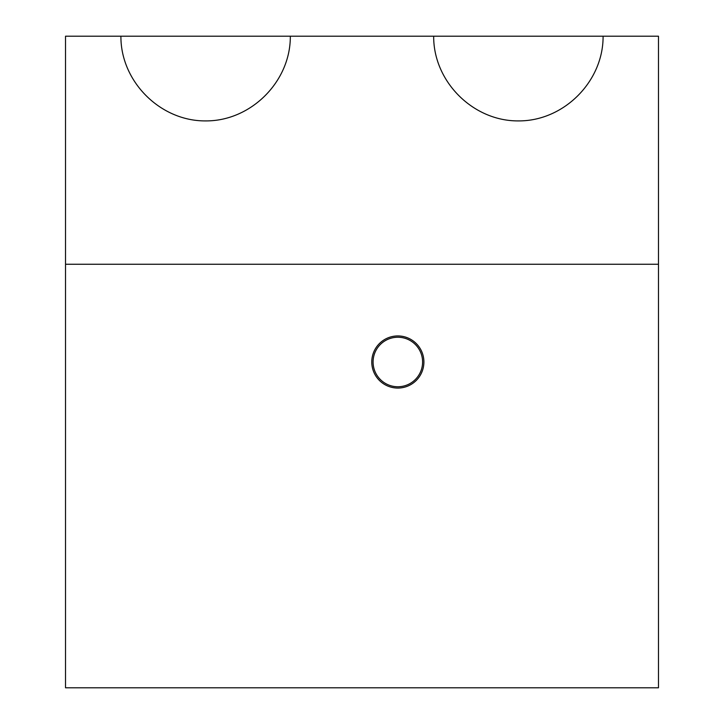 <?xml version="1.0" encoding="UTF-8"?>
<svg xmlns="http://www.w3.org/2000/svg" width="724" height="724" viewBox="0 0 724 724"><rect width="100%" height="100%" fill="white"/><g stroke="black" fill="none" stroke-linecap="round" stroke-linejoin="round"><path stroke-width="1.09" d="M120.908 36.2L290.324 36.2C290.659 81.522 250.938 121.243 205.616 120.908C160.294 121.243 120.573 81.522 120.908 36.2L65.522 36.2L65.522 687.8L658.478 687.8L658.478 264.26L65.522 264.26M433.676 36.2L603.092 36.2C603.427 81.522 563.706 121.243 518.384 120.908C473.062 121.243 433.341 81.522 433.676 36.2L290.324 36.2M658.478 264.26L658.478 36.2L603.092 36.2M423.902 362A26.064 26.064 0 0 0 397.838 335.936A26.064 26.064 0 0 0 371.774 362A26.064 26.064 0 0 0 397.838 388.064A26.064 26.064 0 0 0 423.902 362A26.064 26.064 0 0 0 397.838 335.936A26.064 26.064 0 0 0 371.774 362A26.064 26.064 0 0 0 397.838 388.064A26.064 26.064 0 0 0 423.902 362M422.599 362A24.761 24.761 0 0 1 385.458 383.439A24.761 24.761 0 0 1 385.458 340.561A24.761 24.761 0 0 1 422.599 362"/></g></svg>
